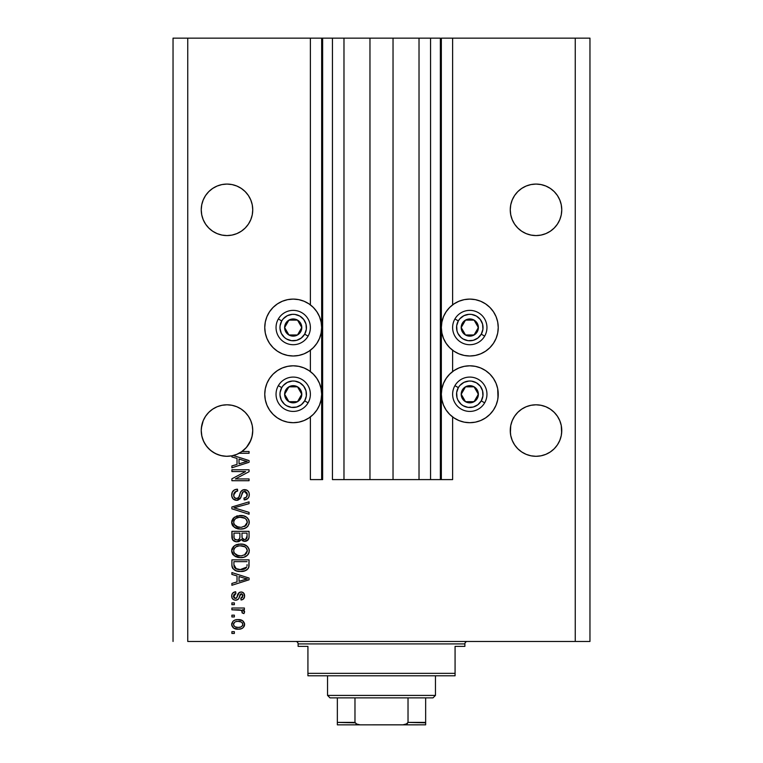 <?xml version="1.0" encoding="UTF-8"?>
<svg xmlns="http://www.w3.org/2000/svg" width="763" height="763" viewBox="0 0 763 763"><rect width="100%" height="100%" fill="white"/><g stroke="black" fill="none" stroke-linecap="round" stroke-linejoin="round"><path stroke-width="1.14" d="M440.356 479.603L430.551 479.603L440.356 479.603L440.356 38.15L430.551 38.15L430.551 479.603L419.021 479.603L430.551 479.603L430.551 38.15L419.021 38.15L419.021 479.603L393.031 479.603L419.021 479.603L419.021 38.15L369.969 38.15L393.031 38.15L393.031 479.603L343.979 479.603L369.969 479.603L369.969 38.15L343.979 38.15L343.979 479.603L332.449 479.603L343.979 479.603L343.979 38.15L332.449 38.15L332.449 479.603L332.449 38.15L322.644 38.15L322.644 479.603L310.379 479.603L310.379 416.941L310.379 479.603L321.662 479.603L321.662 38.15L310.379 38.15L310.379 304.857L310.379 38.15L187.755 38.15L187.755 641.464L575.245 641.464L575.245 38.15L441.338 38.15L441.338 479.603L440.356 479.603L440.356 38.15L393.031 38.15L393.031 479.603L369.969 479.603L369.969 38.15L322.644 38.15L322.644 479.603L321.662 479.603L321.662 38.15L322.644 38.15L173.039 38.15L173.039 641.464L173.039 38.15L187.755 38.15L187.755 641.464L589.961 641.464L589.961 38.15L589.961 641.464L575.245 641.464L575.245 38.15L452.621 38.15L452.621 304.857L452.621 38.15L441.338 38.15L441.338 479.603L452.621 479.603L452.621 416.941L452.621 479.603L440.432 479.603M310.379 371.571L310.379 350.227L310.379 371.571M452.621 371.571L452.621 350.227L452.621 371.571M252.62 207.298L252.62 207.307A25.751 25.751 0 0 0 252.62 207.298L252.744 209.825L252.248 204.799L250.779 199.973L252.248 204.799L252.744 209.825L252.248 214.851L250.779 219.677L248.404 224.131L245.2 228.032L241.299 231.237L236.845 233.612L232.019 235.08L226.993 235.576L221.966 235.08L217.14 233.612L212.686 231.237L217.14 233.612L212.686 231.237L208.785 228.032L205.581 224.131L203.206 219.677L201.737 214.851L201.241 209.825A25.751 25.751 0 0 1 226.993 184.074A25.751 25.751 0 0 1 252.744 209.825L252.248 214.851L250.779 219.677L248.404 224.131L245.2 228.032L241.299 231.237L236.845 233.612L232.019 235.08L226.993 235.576L221.966 235.08L217.14 233.612L221.966 235.08L217.14 233.612L212.686 231.237L208.785 228.032L205.581 224.131L203.206 219.677L201.737 214.851L201.241 209.825L201.737 204.799L203.206 199.973L201.737 204.799L203.206 199.973L205.581 195.519L203.206 199.973L205.581 195.519L208.785 191.618L205.581 195.519L208.785 191.618L212.686 188.413L208.785 191.618L212.686 188.413L217.14 186.038L212.686 188.413L217.14 186.038L221.966 184.57L217.14 186.038L221.966 184.57L226.993 184.074L232.019 184.57L236.845 186.038A25.751 25.751 0 0 0 236.845 186.038L232.019 184.57L236.845 186.029L241.299 188.413L236.845 186.038L241.299 188.413L245.2 191.618A25.751 25.751 0 0 0 245.19 191.599L248.404 195.519L250.779 199.973L252.248 204.799M201.737 204.789A25.751 25.751 0 0 0 201.737 204.799L201.365 207.298A25.751 25.751 0 0 0 201.365 207.307L201.365 207.307M561.635 207.298L561.635 207.307A25.751 25.751 0 0 0 561.635 207.298L561.759 209.825L561.263 204.799L559.794 199.973L561.263 204.799L561.759 209.825L561.263 214.851L559.794 219.677L557.419 224.131L554.215 228.032L550.314 231.237L545.86 233.612L541.034 235.08L536.007 235.576L530.981 235.08L526.155 233.612L521.701 231.237L526.155 233.612L521.701 231.237L517.8 228.032L514.596 224.131L512.221 219.677L510.752 214.851L510.256 209.825A25.751 25.751 0 0 1 536.007 184.074A25.751 25.751 0 0 1 561.759 209.825L561.263 214.851L559.794 219.677L557.419 224.131L554.215 228.032L550.314 231.237L545.86 233.612L541.034 235.08L536.007 235.576L530.981 235.08L526.155 233.612L530.981 235.08L526.155 233.612L521.701 231.237L517.8 228.032L514.596 224.131L512.221 219.677L510.752 214.851L510.256 209.825L510.752 204.799L512.221 199.973L510.752 204.799L512.221 199.973L514.596 195.519L512.221 199.973L514.596 195.519L517.8 191.618A25.751 25.751 0 0 0 517.791 191.627L514.596 195.519L517.8 191.618L521.701 188.413L517.8 191.618L521.701 188.413L526.155 186.038L521.701 188.413L526.155 186.038L530.981 184.57L526.155 186.038L530.981 184.57L536.007 184.074L541.034 184.57L545.86 186.038A25.751 25.751 0 0 0 545.841 186.029M541.053 184.57A25.751 25.751 0 0 0 541.034 184.57L545.86 186.038L541.034 184.57L545.86 186.038L550.314 188.413L545.86 186.038L550.314 188.413L554.215 191.618L557.419 195.519L559.794 199.973L561.263 204.799M510.752 204.789A25.751 25.751 0 0 0 510.752 204.799L510.38 207.298A25.751 25.751 0 0 0 510.38 207.307L510.38 207.307M241.27 409.121L245.2 412.344L248.404 416.245L250.779 420.699L252.248 425.525L252.744 430.551L252.248 435.578L250.779 440.404L248.404 444.858L245.2 448.758L241.299 451.963L236.845 454.338L232.019 455.807L226.993 456.303L221.966 455.807L217.14 454.338L212.686 451.963L217.14 454.338L212.686 451.963L208.785 448.758L205.581 444.858L203.206 440.404L201.737 435.578L201.241 430.551A25.751 25.751 0 0 1 226.993 404.8A25.751 25.751 0 0 1 252.744 430.551L252.62 428.033A25.751 25.751 0 0 0 252.62 428.024L252.62 428.014M205.6 416.216A25.751 25.751 0 0 0 201.737 425.525L203.206 420.699L201.737 425.525L203.206 420.699L205.581 416.245L203.206 420.699L205.581 416.245L208.785 412.344L205.581 416.245L208.785 412.344L212.686 409.14L208.785 412.344L212.686 409.14L217.14 406.755L212.686 409.14L217.14 406.755L221.966 405.296A25.751 25.751 0 0 0 208.776 412.344M245.209 412.354A25.751 25.751 0 0 0 236.845 406.755L241.299 409.14L245.2 412.344L248.404 416.245L250.779 420.699L252.248 425.525A25.751 25.751 0 0 0 248.385 416.216M232.019 405.296A25.751 25.751 0 0 0 231.981 405.287L226.993 404.8L232.019 405.296L226.993 404.8L232.019 405.296L236.845 406.755L232.019 405.296L236.845 406.755L241.299 409.14L236.845 406.755L232.019 405.296L226.993 404.8L221.966 405.296L217.14 406.755L221.966 405.296L226.993 404.8M561.635 428.024L561.635 428.033A25.751 25.751 0 0 0 561.635 428.024L561.263 425.525A25.751 25.751 0 0 0 557.4 416.216M557.419 416.245L559.794 420.699L561.263 425.525L559.794 420.699L561.263 425.525L559.794 420.699L557.419 416.245L559.794 420.699L557.419 416.245L554.215 412.344A25.751 25.751 0 0 0 545.86 406.755L541.034 405.296L536.007 404.8L541.034 405.296L536.007 404.8L541.034 405.296L545.86 406.755L550.314 409.14L545.86 406.755L550.314 409.14L554.215 412.344L557.419 416.245M521.701 409.14L517.8 412.344L514.596 416.245L512.221 420.699L510.752 425.525L512.221 420.699L514.596 416.245L517.8 412.344L521.701 409.14L526.155 406.755L521.701 409.14L526.155 406.755L530.981 405.296A25.751 25.751 0 0 0 517.791 412.344L521.701 409.14M510.38 428.024L510.256 430.551A25.751 25.751 0 0 1 536.007 404.8A25.751 25.751 0 0 1 561.759 430.551L561.263 435.578L559.794 440.404L557.419 444.858L554.215 448.758L550.314 451.963L545.86 454.338L541.034 455.807L536.007 456.303L530.981 455.807L526.155 454.338L521.701 451.963L526.155 454.338L521.701 451.963L526.155 454.338L530.981 455.807L526.155 454.338L530.981 455.807L536.007 456.303L530.981 455.807L536.007 456.303L541.034 455.807L545.86 454.338L541.034 455.807L545.86 454.338L550.314 451.963L545.86 454.338L541.034 455.807A25.751 25.751 0 0 1 510.752 435.578L510.256 430.551L510.752 425.525L512.221 420.699L514.596 416.245L517.8 412.344M541.072 405.306A25.751 25.751 0 0 0 540.996 405.287L545.86 406.755L550.314 409.14L554.215 412.344M514.615 416.216A25.751 25.751 0 0 0 510.752 425.525L512.221 420.699L510.752 425.525L510.38 433.069A25.751 25.751 0 0 0 510.38 433.079L510.38 433.069M526.155 406.755L530.981 405.296L526.155 406.755L530.981 405.296L536.007 404.8L541.034 405.296L545.86 406.755M464.238 299.64L469.789 299.096A28.45 28.45 0 0 1 498.239 327.546A28.45 28.45 0 0 1 469.789 355.997A28.45 28.45 0 0 1 441.338 327.546A28.45 28.45 0 0 1 469.789 299.096L475.339 299.64L480.68 301.261L485.592 303.893L489.903 307.432L493.442 311.743L496.074 316.655L497.695 321.996L498.239 327.546L497.695 333.097L496.074 338.429L493.442 343.35L489.903 347.661L485.592 351.199L480.68 353.832L475.339 355.444L469.789 355.997L464.238 355.444L458.906 353.832L453.985 351.199L449.674 347.661L446.136 343.35L443.503 338.429L441.891 333.097L441.338 327.546L441.891 321.996L443.503 316.655L446.136 311.743L449.674 307.432L453.985 303.893L458.906 301.261L464.238 299.64L469.789 299.096L475.339 299.64M493.442 378.448L496.074 383.369L497.695 388.701L498.239 394.252L497.695 399.802L496.074 405.143L493.442 410.055L489.903 414.366L485.592 417.905L480.68 420.537L475.339 422.158L469.789 422.702A28.45 28.45 0 0 1 441.338 394.252A28.45 28.45 0 0 1 469.789 365.801A28.45 28.45 0 0 1 498.239 394.252A28.45 28.45 0 0 1 469.789 422.702L464.238 422.158L458.906 420.537L453.985 417.905L449.674 414.366L446.136 410.055L443.503 405.143L441.891 399.802L441.338 394.252L441.891 388.701L443.503 383.369L446.136 378.448L449.674 374.137L453.985 370.599L458.906 367.966L464.238 366.354L469.789 365.801L475.339 366.354L480.68 367.966L485.592 370.599L489.903 374.137L493.442 378.448L496.074 383.369L497.695 388.701L498.001 397.962M287.661 299.64L293.211 299.096A28.45 28.45 0 0 1 321.662 327.546A28.45 28.45 0 0 1 293.211 355.997A28.45 28.45 0 0 1 264.761 327.546A28.45 28.45 0 0 1 293.211 299.096L298.762 299.64L304.094 301.261L309.015 303.893L313.326 307.432L316.864 311.743L319.497 316.655L321.109 321.996L321.662 327.546L321.109 333.097L319.497 338.429L316.864 343.35L313.326 347.661L309.015 351.199L304.094 353.832L298.762 355.444L293.211 355.997L287.661 355.444L282.32 353.832L277.408 351.199L273.097 347.661L269.558 343.35L266.926 338.429L265.305 333.097L264.761 327.546L265.305 321.996L266.926 316.655L269.558 311.743L273.097 307.432L277.408 303.893L282.32 301.261L287.661 299.64L293.211 299.096L298.762 299.64M293.211 365.801A28.45 28.45 0 0 1 321.662 394.252A28.45 28.45 0 0 1 293.211 422.702L287.661 422.158L282.32 420.537L277.408 417.905L273.097 414.366L269.558 410.055L266.926 405.143L265.305 399.802L264.761 394.252L265.305 388.701L266.926 383.369L269.558 378.448L273.097 374.137L277.408 370.599L282.32 367.966L287.661 366.354L293.211 365.801L298.762 366.354L304.094 367.966L309.015 370.599L313.326 374.137L316.864 378.448L319.497 383.369L321.109 388.701L321.662 394.252L321.109 399.802L319.497 405.143L316.864 410.055L313.326 414.366L309.015 417.905L304.094 420.537L298.762 422.158L293.211 422.702A28.45 28.45 0 0 1 264.761 394.252A28.45 28.45 0 0 1 293.211 365.801M248.404 416.245L250.779 420.699L248.404 416.245M252.248 425.525L252.744 430.551L252.019 436.617L249.892 442.34L246.468 447.395L241.957 451.505L249.062 451.505L249.062 453.289L239.077 453.289A25.751 25.751 0 0 1 233.287 455.521L249.062 460.556L249.062 462.292L231.895 467.786L231.895 465.926L237.026 464.429L237.026 458.429L231.895 456.932L231.895 455.826L226.258 456.293L220.65 455.511L215.347 453.518L210.607 450.418L206.668 446.355L203.702 441.529L201.861 436.178L201.241 430.551L201.737 425.525L203.206 420.699L201.365 428.024M517.8 448.758L514.596 444.858L517.8 448.758L521.701 451.963L517.8 448.758L514.596 444.858L512.221 440.404L510.752 435.578L510.256 430.551A25.751 25.751 0 0 0 536.007 456.303A25.751 25.751 0 0 0 561.759 430.551L561.263 435.578L559.794 440.404L557.419 444.858L554.215 448.758L550.314 451.963L545.86 454.338A25.751 25.751 0 0 0 561.263 435.578L559.794 440.404L557.419 444.858L554.215 448.758L550.314 451.963M246.411 447.461L241.299 451.963L236.845 454.338L232.019 455.807L236.845 454.338L241.957 451.505A25.751 25.751 0 0 1 239.077 453.289L249.062 453.289L249.062 451.505L241.957 451.505A25.751 25.751 0 0 1 231.895 455.826L231.895 456.932L237.026 458.429L237.026 464.429L231.895 465.926L231.895 467.786L249.062 462.292L249.062 460.556L233.287 455.521A25.751 25.751 0 0 1 201.241 430.551L201.365 433.069A25.751 25.751 0 0 0 201.365 433.079L201.365 433.069M540.996 235.09A25.751 25.751 0 0 0 541.034 235.08L545.86 233.612L541.034 235.08L536.007 235.576M232.019 235.08L236.845 233.612L232.019 235.08L226.993 235.576M530.981 405.296L536.007 404.8M561.263 425.525L561.635 433.069A25.751 25.751 0 0 1 561.635 433.079L561.635 433.098M514.624 444.896L512.221 440.404L510.752 435.578L512.221 440.404M217.14 406.755L221.966 405.296M231.895 471.572L245.562 471.572L231.895 471.572L231.895 469.789L249.062 469.789L249.062 471.687L235.386 478.935L249.062 478.935L249.062 480.719L231.895 480.719L231.895 478.802L245.562 471.572L231.895 478.802L231.895 480.719L249.062 480.719L249.062 478.935L235.386 478.935L249.062 471.687L249.062 469.789L231.895 469.789L231.895 471.572L231.895 469.789L249.062 469.789L249.062 471.687M236.673 500.337L232.963 498.764L231.742 495.96L232.295 492.068L234.584 489.836L237.474 489.188L237.694 490.971L234.785 492.145L233.745 494.281L234.041 496.961L235.986 498.497L238.571 497.686L240.812 491.725L242.815 489.96L246.974 490.208L248.614 491.83L249.224 493.651L248.976 496.646L247.908 498.411L244.16 499.889L243.941 498.105L246.411 497.152L247.25 494.071L245.715 491.658L243.187 491.706L240.107 498.802L236.673 500.337L240.774 497.686L242.806 491.973L244.541 491.42L247.279 494.672C247.202 496.799 246.087 497.943 243.941 498.105L244.16 499.889C247.422 499.641 249.129 497.877 249.291 494.615C249.177 491.553 247.603 489.894 244.589 489.636C241.89 489.922 240.326 491.467 239.868 494.262C239.696 496.589 238.619 498.02 236.625 498.554C234.642 498.306 233.659 497.142 233.678 495.082C233.84 492.574 235.176 491.2 237.694 490.971L237.474 489.188C233.831 489.398 231.895 491.315 231.675 494.929C231.771 498.21 233.43 500.013 236.673 500.337M236.606 508.559L249.062 512.374L249.062 514.224L231.895 508.826L231.895 506.975L249.062 501.844L249.062 503.675L233.907 507.805L249.062 512.374L249.062 514.224L249.062 512.374L233.907 507.805L249.062 503.675L249.062 501.844L231.895 506.975L231.895 508.826L231.895 506.975L249.062 501.844L249.062 503.675L234.68 507.614M231.675 522.293L233.24 518.211L237.169 515.902L243.407 515.807L246.974 517.467L248.852 519.985L249.1 523.847L247.441 526.699L244.551 528.463L239.649 529.074L235.7 528.168L232.343 525.154L231.675 522.293L234.298 527.347L240.459 529.093C245.457 529.226 248.395 526.966 249.291 522.302C248.376 517.562 245.362 515.292 240.259 515.492L234.365 517.238L231.685 522.665M232.362 547.958L231.838 549.35L234.365 545.774L231.675 550.838L233.24 546.747L235.71 544.982L238.695 544.124L243.407 544.343L247.555 546.546L249.1 549.274L249.1 552.383L247.441 555.235L244.055 557.162L239.649 557.61L235.7 556.713L232.343 553.69L231.675 550.838L234.298 555.884L240.459 557.639C245.457 557.763 248.395 555.502 249.291 550.848C248.376 546.098 245.362 543.828 240.259 544.038L235.023 545.345M231.895 574.425L237.026 575.931L231.895 574.425L231.895 572.574L249.062 578.058L249.062 579.794L231.895 585.278L231.895 583.428L237.026 581.921L237.026 575.931L237.026 581.921L231.895 583.428L231.895 585.278L249.062 579.794L249.062 578.058L231.895 572.574L231.895 574.425L231.895 572.574L249.062 578.058L249.062 579.794L231.895 585.278L231.895 583.428M234.346 633.443L231.895 633.443L231.895 631.659L234.346 631.659L234.346 633.443L234.346 631.659L231.895 631.659L231.895 633.443L231.895 631.659L234.346 631.659L234.346 633.443L231.895 633.443L234.346 633.443M238.829 629.189L233.831 628.226L231.704 624.983L232.915 621.349L234.804 620.138L237.579 619.623L242.491 620.624L244.58 623.848L243.397 627.434L241.556 628.664L238.266 629.198C241.861 629.351 243.969 627.749 244.608 624.411C243.96 621.015 241.804 619.422 238.142 619.613C234.489 619.432 232.333 621.025 231.675 624.411C232.353 627.835 234.546 629.437 238.266 629.198L237.694 629.189M234.346 616.943L231.895 616.943L231.895 615.159L234.346 615.159L234.346 616.943L234.346 615.159L231.895 615.159L231.895 616.943L231.895 615.159L234.346 615.159L234.346 616.943L231.895 616.943L234.346 616.943M241.451 610.324L231.895 609.809L231.895 608.025L244.379 608.025L244.379 609.809L242.386 609.809L244.551 611.506L243.941 613.595L242.157 612.927L241.709 610.486L238.371 609.809L240.917 610.123L242.376 611.716L242.157 612.927L243.941 613.595L244.608 611.916L242.386 609.809L244.379 609.809L244.379 608.025L231.895 608.025L231.895 609.809L231.895 608.025L244.379 608.025L244.379 609.809M234.346 604.678L231.895 604.678L231.895 602.894L234.346 602.894L234.346 604.678L234.346 602.894L231.895 602.894L231.895 604.678L231.895 602.894L234.346 602.894L234.346 604.678L231.895 604.678L234.346 604.678M235.7 600.214L233.659 599.747L232.114 598.135L231.733 595.188L232.753 593.023L235.691 591.745L235.91 593.528L234.117 594.291L233.459 596.122L234.079 597.906L235.395 598.43L236.664 597.839L239.315 592.441L241.795 592.031L243.712 593.128L244.561 596.676L243.159 599.27L241.041 599.995L240.812 598.211L242.31 597.543L242.825 595.989L242.31 594.205L240.994 593.786L238.428 599.127L235.7 600.214C237.961 600.023 239.239 598.717 239.544 596.313L240.259 594.32L241.299 593.757L242.825 595.989L240.812 598.211L241.041 599.995C243.378 599.661 244.561 598.306 244.608 595.922C244.57 593.528 243.387 592.202 241.041 591.974C238.8 592.403 237.522 593.862 237.217 596.342L236.53 598.03L235.395 598.43L233.459 596.122L235.91 593.528L235.691 591.745C233.144 592.069 231.809 593.49 231.675 595.998C231.771 598.621 233.116 600.023 235.7 600.214M231.904 565.316L231.895 564.925C232.601 569.589 235.49 571.764 240.574 571.458L236.301 570.858L232.868 568.607L231.923 565.698L231.895 559.861L249.062 559.861L249.005 566.079L248.213 568.521L245.333 570.667L240.574 571.458C244.227 571.735 246.954 570.4 248.748 567.434L249.062 559.861L231.895 559.861L231.895 564.925L231.895 559.861L249.062 559.861M231.895 536.608C231.923 539.927 233.602 541.663 236.94 541.806L233.964 541.062L232.505 539.622L231.895 531.325L249.062 531.325L249.024 537.553L248.004 540.013L244.217 541.329L241.146 539.441L239.429 541.272L236.94 541.806L241.146 539.441L244.751 541.358C247.613 541.101 249.043 539.536 249.062 536.647L249.062 531.325L231.895 531.325L231.895 536.608L231.895 531.325L249.062 531.325L249.024 537.534M589.961 38.15L575.245 38.15L589.961 38.15M282.32 420.537L277.408 417.905L273.097 414.366M265.305 399.802L264.761 394.252L265.305 388.701L266.926 383.369L269.558 378.448M309.015 417.905L304.094 420.537M269.558 343.35L266.926 338.429L265.305 333.097L264.761 327.546L265.305 321.996M485.592 417.905L480.68 420.537M458.906 420.537L453.985 417.905M497.695 321.996L498.239 327.546L497.695 333.097L496.074 338.429L493.442 343.35M231.685 624.124L231.799 623.304M232.925 621.34L233.774 620.643M241.261 620.052L241.823 620.262M241.9 620.3L243.359 621.32M244.379 622.951L244.57 623.819M244.608 624.411L244.58 624.964M244.57 624.983L244.284 626.08M244.065 626.547L242.539 628.159M242.09 628.416L241.547 628.664M240.173 629.046L239.382 629.151M233.802 628.207L232.953 627.529M231.933 625.965L231.704 624.983M242.405 623.009L241.156 621.959L238.151 621.397C240.622 621.187 242.176 622.179 242.825 624.363C242.224 626.614 240.66 627.625 238.151 627.415L240.698 627.052M235.138 626.862L238.151 627.415C235.672 627.625 234.107 626.642 233.459 624.458L234.489 626.442M236.148 621.597L237.369 621.425M242.701 625.145L242.663 623.495M240.459 627.129L241.747 626.471M241.184 626.843L242.567 625.498L242.796 623.981M241.966 626.289L242.567 625.498M234.489 622.379L233.459 624.458C234.06 622.207 235.624 621.187 238.151 621.397L238.914 621.425M243.616 610.41L243.006 610.085M244.189 610.867L244.551 611.516M244.608 611.916L243.941 613.595L242.157 612.927L242.376 611.716M239.01 609.828L238.371 609.809L239.01 609.828M231.895 609.809L238.371 609.809M242.882 610.028L242.386 609.809M234.146 592.145L234.89 591.907M235.691 591.745L235.91 593.528L233.516 596.809M234.832 598.364L236.664 597.839M236.282 598.221L235.395 598.43L236.53 598.03L237.083 596.78M237.446 595.607L237.636 595.016M237.703 594.844L237.951 594.205M238.361 593.395L239.315 592.441M239.134 592.565L239.716 592.231M242.51 592.241L243.378 592.794M242.52 592.25L243.244 592.679M244.398 597.439L244.122 598.106M243.702 598.764L243.178 599.26M242.51 599.632L241.413 599.937M241.041 599.995L240.812 598.211L241.633 598.011L240.812 598.211M242.319 597.543L242.768 595.235M241.671 593.805L240.259 594.32L239.544 596.323L240.154 594.52M239.744 595.655L239.906 595.159M239.324 597.038L238.924 598.163M238.8 598.469L238.428 599.117M232.734 599.031L232.333 598.526M232.057 598.011L231.685 596.408M235.395 598.43L234.146 597.973L233.488 596.628M243.75 579.899L239.029 581.339L247.279 578.926L243.75 579.899L247.279 578.926L244.026 578.125L247.279 578.926L246.258 579.174M239.029 576.513L244.026 578.125L239.029 576.513L239.029 581.339L239.029 576.513M248.996 566.232L248.91 566.766M248.213 568.521L246.42 570.133M247.307 569.503L246.735 569.932M245.905 570.409L243.778 571.144M243.016 571.287L241.804 571.42M240.574 571.458L239.801 571.439M239.668 571.439L239.057 571.392M238.418 571.325L237.522 571.182M237.503 571.172L234.851 570.238M236.311 570.858L235.738 570.657M232.477 567.939L232.219 567.281M232.2 567.214L232.019 566.461M232 566.356L231.923 565.707M249.053 565.297L249.062 564.706M247.002 565.888L247.059 564.658M246.239 567.844L243.635 569.341M242.348 569.58L245.171 568.712L246.716 567.09L240.068 569.665L242.376 569.58M236.101 568.855L237.407 569.312M234.041 566.26L234.231 566.976M233.907 561.644L247.059 561.644L233.907 561.644L233.926 565.383L233.907 561.644M235.328 568.406L240.603 569.675L236.406 568.988L233.907 564.706M237.942 569.436L238.6 569.541M234.384 567.319L235.509 568.54M241.881 544.105L243.407 544.343M246.325 545.526L244.923 544.801M246.392 545.574L248.852 548.511L247.555 546.546M249.1 549.274L249.243 550.028M249.291 550.848L249.243 550.056M249.1 552.393L248.862 553.108M246.945 555.683L245.686 556.494M245.505 556.589L244.828 556.895M243.569 557.295L246.401 556.074M243.531 557.305L242.787 557.448M242.005 557.562L241.261 557.61M238.838 557.543L237.226 557.248M238.79 557.543L237.255 557.257M233.24 554.939L232.333 553.661M231.828 552.259L231.733 551.725M231.675 550.838L231.838 552.307M231.723 549.97L231.828 549.389M237.169 544.439L236.425 544.677M243.55 557.295L244.303 557.085M248.004 554.606L248.519 553.824M246.459 553.433L247.279 550.857L246.325 548.015L244.952 546.813L240.231 545.822C244.189 545.545 246.544 547.224 247.279 550.857L244.398 555.102L245.552 554.405L241.509 555.807M234.279 553.099L236.53 555.111L240.517 555.855C236.673 556.046 234.403 554.367 233.678 550.819L234.279 553.099L238.151 555.636L236.797 555.226M235.853 546.937L234.26 548.616L233.678 550.819C234.355 547.376 236.53 545.707 240.231 545.822L238.371 545.965M235.824 546.957L239.077 545.869L236.511 546.556M233.821 552.002L234.012 552.555M234.26 548.616L233.821 549.665M248.862 538.44L246.535 541.015M246.506 541.024L245.657 541.272M243.74 541.253L242.262 540.624M240.841 540.032L240.459 540.509M240.459 540.519L240.85 540.013M238.714 541.558L238.228 541.682M235.91 541.73L232.505 539.622L233.135 540.442M232.505 539.622L232.057 538.373M232.019 538.163L231.904 537.133M239.925 536.399L239.925 536.399C240.068 538.621 239.077 539.832 236.921 540.023C239.077 539.832 240.068 538.621 239.925 536.399L239.925 533.108L239.925 536.399M239.878 537.41L239.925 536.732M235.042 539.536L236.921 540.023L234.346 538.831M247.002 537.305L247.059 536.027C247.326 538.153 246.468 539.336 244.465 539.575L246.258 539.012L246.974 537.619M242.434 538.697L244.465 539.575L242.09 538.01L241.928 533.108L247.059 533.108L247.059 536.027L247.059 533.108L241.928 533.108L242.09 538.01L243.578 539.47M245.657 539.365L247.059 536.027M233.907 533.108L239.925 533.108L233.907 533.108L234.117 538.373L233.907 533.108M234.212 538.573L235.242 539.66L237.264 540.004L238.848 539.46L239.763 538.077M233.974 537.753L233.907 536.647M241.928 536.255L242.233 538.373M244.465 539.575L245.104 539.527M239.477 515.521L241.06 515.511M241.881 515.569L243.378 515.798M246.392 517.037L248.852 519.965L247.555 518.001M249.1 520.738L249.291 522.302M249.1 523.847L247.374 526.766M248.023 526.041L247.45 526.689M242.787 528.912L245.686 527.958M245.495 528.053L244.828 528.358M242.024 529.017L241.261 529.074L242.024 529.017M238.8 529.007L237.226 528.711M235.7 528.177L236.206 528.387M233.24 526.403L232.362 525.182M232.333 525.125L231.838 523.79M231.828 523.723L231.733 523.17M231.714 523.036L231.838 523.761M231.723 521.444L231.828 520.852M231.847 520.795L233.23 518.23M237.169 515.902L236.425 516.141M243.55 528.759L244.303 528.54M246.401 527.538L246.907 527.166M246.459 524.896L247.279 522.321L246.325 519.479L244.952 518.277L240.231 517.276C244.189 516.999 246.544 518.687 247.279 522.321L244.398 526.565L246.067 525.383M246.048 525.402L241.509 527.271M234.279 524.562L236.53 526.575L240.517 527.309C236.673 527.51 234.403 525.831 233.678 522.283L234.279 524.562L238.151 527.099L236.797 526.689M235.853 518.401L234.26 520.08L233.678 522.283C234.355 518.83 236.53 517.171 240.231 517.276L238.371 517.428M235.824 518.411L239.077 517.333L236.511 518.02M233.821 523.456L234.012 524.009M231.895 508.826L249.062 514.224L231.895 508.826M231.761 493.785L232.038 492.679M233.249 490.781L233.964 490.189M237.474 489.188L237.293 491.019M236.129 491.286L233.678 495.082M233.736 495.874L233.831 496.351M233.936 496.703L234.384 497.505M236.301 498.535L238.027 498.172M238.752 497.428L239.468 495.664M238.981 497.009L239.458 495.692M239.525 495.454L240.126 493.394M242.024 490.409L242.796 489.97M243.12 489.856L243.693 489.712M244.131 489.655L245.066 489.655M246.01 489.817L247.422 490.504M248.624 491.839L248.938 492.516M249.024 492.755L249.224 493.661M249.215 495.645L248.986 496.627M248.976 496.656L248.48 497.686M247.117 499.059L246.306 499.469M245.676 499.679L245.19 499.784M244.675 499.86L244.16 499.889L243.941 498.105M244.618 498.01L245.257 497.848M245.4 497.791L246.401 497.161M246.878 496.513L247.25 494.081M247.145 493.48L246.64 492.402M245.123 491.467L242.558 492.259M242.367 492.583L241.928 493.718M241.881 493.861L242.071 493.27M240.345 498.477L237.837 500.213M236.997 500.318L237.961 500.185M235.624 500.242L234.67 499.946M233.755 499.441L233.02 498.821M232.953 498.744L232.372 497.943M235.214 489.569L234.613 489.817M233.268 490.752L232.667 491.448M241.499 495.349L241.661 494.701M247.479 490.542L246.468 489.97M239.868 494.262L239.229 496.379M234.298 492.784L234.785 492.145M249.062 478.935L249.062 480.719L231.895 480.719L231.895 478.802M249.062 460.556L249.062 462.292L231.895 467.786L231.895 465.926M244.503 462.178L247.279 461.434L244.026 460.633L247.279 461.434L246.258 461.682M245.505 461.882L239.029 463.837L239.029 459.011L244.026 460.633L239.029 459.011L239.029 463.837L245.505 461.882M246.211 461.691L243.75 462.407M249.062 451.505L249.062 453.289M235.853 627.138L238.533 627.415M233.917 622.98L233.573 623.686M233.488 624.067L233.488 624.84M239 569.589L240.068 569.665M240.603 569.675L241.47 569.656M244.055 569.217L244.866 568.874M247.231 551.535L247.25 550.247M247.136 549.646L246.945 549.064M246.678 548.521L246.325 548.015M241.451 545.86L239.077 545.869M233.678 550.819L233.716 551.411M239.324 555.798L241.013 555.845M247.231 522.998L247.25 521.711M247.136 521.11L246.945 520.528M246.678 519.985L246.325 519.479M241.451 517.324L239.077 517.333M234.26 520.08L233.821 521.139M233.678 522.283L233.716 522.874M239.324 527.262L241.013 527.3M221.966 455.807L226.993 456.303L221.966 455.807M550.314 188.413L554.215 191.618L557.419 195.519L559.794 199.973M530.981 184.57L536.007 184.074L541.034 184.57M252.62 212.352A25.751 25.751 0 0 0 252.62 212.343L252.744 209.825A25.751 25.751 0 0 1 226.993 235.576A25.751 25.751 0 0 1 201.241 209.825L201.365 212.343A25.751 25.751 0 0 0 201.365 212.352M241.299 188.413L245.2 191.618L248.404 195.519L250.779 199.973M221.966 184.57L226.993 184.074L232.019 184.57L236.845 186.038M208.785 448.758L205.609 444.896M217.14 454.338L220.593 455.492L217.159 454.347M252.62 433.079L252.62 433.069A25.751 25.751 0 0 1 252.62 433.079L252.744 430.551A25.751 25.751 0 0 1 241.957 451.505M246.525 447.328L250.779 440.404L252.248 435.578A25.751 25.751 0 0 1 239.077 453.289M231.895 455.826L236.845 454.338A25.751 25.751 0 0 1 215.366 453.527M203.692 441.51A25.751 25.751 0 0 1 201.737 435.578L203.206 440.404M521.701 451.963L526.155 454.338M203.711 441.548A25.751 25.751 0 0 0 215.328 453.508M205.59 224.15A25.751 25.751 0 0 0 205.6 224.15L203.206 219.677A25.751 25.751 0 0 0 205.571 224.112L203.206 219.677L201.737 214.851L203.206 219.677M252.248 214.851L250.779 219.677L252.248 214.851L250.779 219.677L248.404 224.131A25.751 25.751 0 0 0 252.248 214.851M245.209 228.023A25.751 25.751 0 0 1 236.845 233.612L241.299 231.237L245.2 228.032L248.404 224.131M510.38 212.352L510.38 212.343A25.751 25.751 0 0 0 510.38 212.352L510.256 209.825A25.751 25.751 0 0 0 536.007 235.576A25.751 25.751 0 0 0 561.759 209.825L561.635 212.362A25.751 25.751 0 0 0 561.635 212.343M514.596 224.131L512.221 219.677L510.752 214.851L512.221 219.677L514.596 224.131A25.751 25.751 0 0 1 510.752 214.851M517.8 228.032L517.791 228.032A25.751 25.751 0 0 0 531.019 235.09M559.804 219.668A25.751 25.751 0 0 0 561.263 214.851L559.794 219.677L561.263 214.851L559.794 219.677L557.419 224.131A25.751 25.751 0 0 0 557.41 224.15A25.751 25.751 0 0 0 559.794 219.687M554.224 228.023A25.751 25.751 0 0 1 545.869 233.612L550.314 231.237L554.215 228.032L557.419 224.131M201.737 214.851A25.751 25.751 0 0 0 203.196 219.668M208.776 228.032A25.751 25.751 0 0 0 217.131 233.612M217.15 233.621A25.751 25.751 0 0 0 222.004 235.09M300.717 329.406L301.795 327.546A8.584 8.584 0 0 1 300.641 331.838L299.649 331.266L300.717 329.406L299.649 331.266L300.641 331.838L301.499 329.769L301.499 325.324L299.277 321.471L297.503 320.107L293.211 318.963L290.989 319.258L287.136 321.471L285.772 323.254L284.628 327.546L284.923 329.769L285.772 331.838L288.919 334.976L293.211 336.13L295.434 335.834L297.503 334.976L300.641 331.838A8.584 8.584 0 0 1 284.628 327.546A8.584 8.584 0 0 1 297.503 320.107L288.919 320.107L285.705 325.667L284.628 327.546L288.919 334.976L297.503 334.976L299.649 331.266L297.503 334.976L288.919 334.976L284.628 327.546L285.705 325.667L288.919 320.107L297.503 320.107A8.584 8.584 0 0 1 301.795 327.546L297.503 320.107L301.795 327.546L300.717 329.406M281.738 320.927A13.248 13.248 0 0 1 299.83 316.073A13.248 13.248 0 0 1 304.675 334.165L308.08 336.13A17.168 17.168 0 0 0 301.795 312.677A17.168 17.168 0 0 0 278.342 318.963L281.738 320.927L283.254 318.81L287.355 315.663L292.343 314.327L294.938 314.413L299.83 316.073L303.712 319.487L306.001 324.113L306.344 329.273L304.675 334.165L301.271 338.047L296.635 340.336L291.485 340.679L286.592 339.01L284.475 337.504L281.328 333.402L279.992 328.414L280.078 325.82L281.738 320.927L278.342 318.963A17.168 17.168 0 0 1 301.795 312.677A17.168 17.168 0 0 1 308.08 336.13A17.168 17.168 0 0 1 284.628 342.415A17.168 17.168 0 0 1 278.342 318.963A17.168 17.168 0 0 0 284.628 342.415A17.168 17.168 0 0 0 308.08 336.13L304.675 334.165A13.248 13.248 0 0 1 286.592 339.01A13.248 13.248 0 0 1 281.738 320.927M477.304 329.406L478.372 327.546A8.584 8.584 0 0 1 477.228 331.838L476.226 331.266L477.304 329.406L476.226 331.266L477.228 331.838L478.077 329.769L478.077 325.324L475.864 321.471L474.081 320.107L469.789 318.963L467.566 319.258L465.497 320.107L462.359 323.254L461.205 327.546L461.501 329.769L462.359 331.838L465.497 334.976L469.789 336.13L472.011 335.834L475.864 333.612L477.228 331.838A8.584 8.584 0 0 1 461.205 327.546A8.584 8.584 0 0 1 474.081 320.107L465.497 320.107L461.205 327.546L465.497 334.976L474.081 334.976L476.226 331.266L474.081 334.976L465.497 334.976L461.205 327.546L465.497 320.107L474.081 320.107A8.584 8.584 0 0 1 478.372 327.546L474.081 320.107L478.372 327.546L477.304 329.406M458.325 320.927A13.248 13.248 0 0 1 476.408 316.073A13.248 13.248 0 0 1 481.262 334.165L484.658 336.13A17.168 17.168 0 0 0 478.372 312.677A17.168 17.168 0 0 0 454.92 318.963L458.325 320.927L459.831 318.81L463.933 315.663L468.921 314.327L471.515 314.413L476.408 316.073L480.299 319.487L482.578 324.113L482.922 329.273L481.262 334.165L477.848 338.047L473.222 340.336L468.062 340.679L463.17 339.01L461.062 337.504L457.914 333.402L456.999 330.97L456.656 325.82L458.325 320.927L454.92 318.963A17.168 17.168 0 0 1 478.372 312.677A17.168 17.168 0 0 1 484.658 336.13A17.168 17.168 0 0 1 461.205 342.415A17.168 17.168 0 0 1 454.92 318.963A17.168 17.168 0 0 0 461.205 342.415A17.168 17.168 0 0 0 484.658 336.13L481.262 334.165A13.248 13.248 0 0 1 463.17 339.01A13.248 13.248 0 0 1 458.325 320.927M477.304 396.111L478.372 394.252A8.584 8.584 0 0 1 477.228 398.544L476.226 397.971L477.304 396.111L476.226 397.971L477.228 398.544L478.077 396.474L478.077 392.029L477.228 389.96L474.081 386.822L469.789 385.668L467.566 385.964L465.497 386.822L462.359 389.96L461.205 394.252L461.501 396.474L463.723 400.327L465.497 401.691L469.789 402.835L472.011 402.54L475.864 400.327L477.228 398.544A8.584 8.584 0 0 1 461.205 394.252A8.584 8.584 0 0 1 474.081 386.822L465.497 386.822L461.205 394.252L465.497 401.691L474.081 401.691L476.226 397.971L474.081 401.691L465.497 401.691L461.205 394.252L465.497 386.822L474.081 386.822A8.584 8.584 0 0 1 478.372 394.252L474.081 386.822L478.372 394.252L477.304 396.111M458.325 387.633A13.248 13.248 0 0 1 476.408 382.788A13.248 13.248 0 0 1 481.262 400.871L484.658 402.835A17.168 17.168 0 0 0 478.372 379.383A17.168 17.168 0 0 0 454.92 385.668L458.325 387.633L459.831 385.525L463.933 382.377L468.921 381.042L471.515 381.119L476.408 382.788L480.299 386.192L482.578 390.828L482.922 395.978L481.262 400.871L477.848 404.762L473.222 407.041L468.062 407.385L463.17 405.725L461.062 404.209L457.914 400.108L456.999 397.685L456.656 392.525L458.325 387.633L454.92 385.668A17.168 17.168 0 0 1 478.372 379.383A17.168 17.168 0 0 1 484.658 402.835A17.168 17.168 0 0 1 461.205 409.121A17.168 17.168 0 0 1 454.92 385.668A17.168 17.168 0 0 0 461.205 409.121A17.168 17.168 0 0 0 484.658 402.835L481.262 400.871A13.248 13.248 0 0 1 463.17 405.725A13.248 13.248 0 0 1 458.325 387.633M300.717 396.111L301.795 394.252A8.584 8.584 0 0 1 300.641 398.544L299.649 397.971L300.717 396.111L299.649 397.971L300.641 398.544L301.499 396.474L301.499 392.029L300.641 389.96L297.503 386.822L293.211 385.668L290.989 385.964L287.136 388.186L285.772 389.96L284.628 394.252L284.923 396.474L287.136 400.327L288.919 401.691L293.211 402.835L295.434 402.54L297.503 401.691L300.641 398.544A8.584 8.584 0 0 1 284.628 394.252A8.584 8.584 0 0 1 297.503 386.822L288.919 386.822L285.705 392.382L284.628 394.252L288.919 401.691L297.503 401.691L299.649 397.971L297.503 401.691L288.919 401.691L284.628 394.252L285.705 392.382L288.919 386.822L297.503 386.822A8.584 8.584 0 0 1 301.795 394.252L297.503 386.822L301.795 394.252L300.717 396.111M281.738 387.633A13.248 13.248 0 0 1 299.83 382.788A13.248 13.248 0 0 1 304.675 400.871L308.08 402.835A17.168 17.168 0 0 0 301.795 379.383A17.168 17.168 0 0 0 278.342 385.668L281.738 387.633L283.254 385.525L287.355 382.377L292.343 381.042L294.938 381.119L299.83 382.788L303.712 386.192L306.001 390.828L306.344 395.978L304.675 400.871L301.271 404.762L296.635 407.041L291.485 407.385L286.592 405.725L284.475 404.209L281.328 400.108L279.992 395.12L280.078 392.525L281.738 387.633L278.342 385.668A17.168 17.168 0 0 1 301.795 379.383A17.168 17.168 0 0 1 308.08 402.835A17.168 17.168 0 0 1 284.628 409.121A17.168 17.168 0 0 1 278.342 385.668A17.168 17.168 0 0 0 284.628 409.121A17.168 17.168 0 0 0 308.08 402.835L304.675 400.871A13.248 13.248 0 0 1 286.592 405.725A13.248 13.248 0 0 1 281.738 387.633M295.663 641.464A2.451 2.451 0 0 1 298.114 643.915L298.114 646.366L307.928 646.366L307.928 673.347L455.072 673.347L455.072 646.366L464.886 646.366L464.886 643.915A2.451 2.451 0 0 1 467.337 641.464A2.451 2.451 0 0 0 464.886 643.915L298.114 643.915A2.451 2.451 0 0 0 295.663 641.464M464.257 646.366L455.072 646.366L455.072 675.799L307.928 675.799L455.072 675.799L455.072 673.347L307.928 673.347L307.928 646.366L298.114 646.366L298.114 643.915L464.886 643.915L464.886 646.366L464.257 646.366L464.886 646.366M307.928 673.347L307.928 675.799L307.928 673.347M298.114 646.366L298.743 646.366M425.649 722.838L408.024 722.399L408.024 697.868L433.002 697.868L435.454 695.417L327.546 695.417L329.998 697.868L408.024 697.868L329.998 697.868L327.546 695.417L435.454 695.417L435.454 675.799L435.454 695.417L433.002 697.868L408.024 697.868L408.024 722.399L407.28 723.705L402.883 724.85L360.117 724.85L355.94 723.868M327.546 675.799L327.546 695.417L327.546 675.799M425.649 722.399L425.649 724.831L402.883 724.85L405.906 724.421L408.024 722.399L425.649 722.399L425.649 697.868L425.649 724.831L337.351 724.85L360.117 724.85L357.084 724.411L354.976 722.399L354.976 697.868L354.976 722.399L337.351 722.399L337.351 724.755M355.053 722.838L337.351 722.399L337.351 723.133M337.351 697.868L337.351 722.399L337.351 697.868"/></g></svg>
